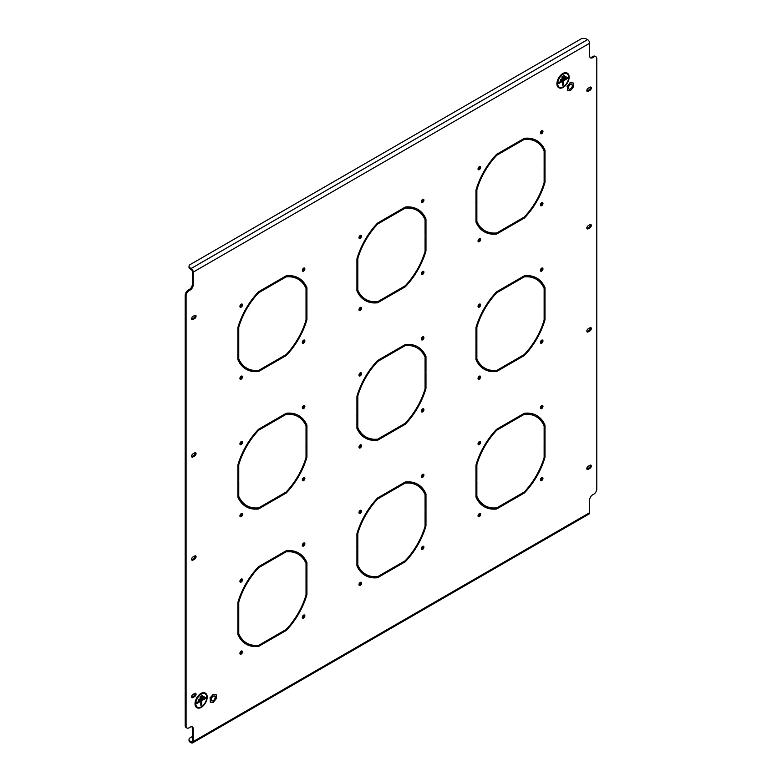 <?xml version="1.0" encoding="UTF-8"?>
<svg xmlns="http://www.w3.org/2000/svg" width="782" height="782" viewBox="0 0 782 782"><rect width="100%" height="100%" fill="white"/><g stroke="black" fill="none" stroke-linecap="round" stroke-linejoin="round"><path stroke-width="1.17" d="M360.258 585.356A1.808 1.046 120 0 0 361.44 583.763A1.808 1.046 120 0 0 361.157 582.307A1.808 1.046 120 0 0 360.258 582.404A1.808 1.046 120 0 0 359.075 583.998A1.808 1.046 120 0 0 359.349 585.444A1.808 1.046 120 0 0 360.258 585.356M359.026 584.985A1.808 1.046 120 0 0 359.358 584.838A1.808 1.046 120 0 0 360.6 582.258M360.258 513.324A1.808 1.046 120 0 0 361.44 511.731A1.808 1.046 120 0 0 361.157 510.275A1.808 1.046 120 0 0 360.258 510.372A1.808 1.046 120 0 0 359.075 511.966A1.808 1.046 120 0 0 359.349 513.412A1.808 1.046 120 0 0 360.258 513.324M359.026 512.953A1.808 1.046 120 0 0 359.358 512.806A1.808 1.046 120 0 0 360.6 510.226M422.642 477.303A1.808 1.046 120 0 0 423.824 475.71A1.808 1.046 120 0 0 423.541 474.263A1.808 1.046 120 0 0 422.642 474.351A1.808 1.046 120 0 0 421.459 475.945A1.808 1.046 120 0 0 421.733 477.401A1.808 1.046 120 0 0 422.642 477.303M421.4 476.932A1.808 1.046 120 0 0 421.742 476.795A1.808 1.046 120 0 0 422.974 474.205M422.642 411.87A1.808 1.046 120 0 0 423.824 410.276A1.808 1.046 120 0 0 423.541 408.83A1.808 1.046 120 0 0 422.642 408.918A1.808 1.046 120 0 0 421.459 410.511A1.808 1.046 120 0 0 421.733 411.967A1.808 1.046 120 0 0 422.642 411.87M421.4 411.498A1.808 1.046 120 0 0 421.742 411.361A1.808 1.046 120 0 0 422.974 408.771M360.258 447.891A1.808 1.046 120 0 0 361.44 446.297A1.808 1.046 120 0 0 361.157 444.841A1.808 1.046 120 0 0 360.258 444.938A1.808 1.046 120 0 0 359.075 446.532A1.808 1.046 120 0 0 359.349 447.978A1.808 1.046 120 0 0 360.258 447.891M359.026 447.519A1.808 1.046 120 0 0 359.358 447.372A1.808 1.046 120 0 0 360.6 444.792M360.258 375.859A1.808 1.046 120 0 0 361.44 374.265A1.808 1.046 120 0 0 361.157 372.809A1.808 1.046 120 0 0 360.258 372.897A1.808 1.046 120 0 0 359.075 374.5A1.808 1.046 120 0 0 359.349 375.947A1.808 1.046 120 0 0 360.258 375.859M359.026 375.487A1.808 1.046 120 0 0 359.358 375.34A1.808 1.046 120 0 0 360.6 372.76M422.642 339.838A1.808 1.046 120 0 0 423.824 338.244A1.808 1.046 120 0 0 423.541 336.798A1.808 1.046 120 0 0 422.642 336.886A1.808 1.046 120 0 0 421.459 338.479A1.808 1.046 120 0 0 421.733 339.935A1.808 1.046 120 0 0 422.642 339.838M421.4 339.466A1.808 1.046 120 0 0 421.742 339.329A1.808 1.046 120 0 0 422.974 336.739M422.642 274.404A1.808 1.046 120 0 0 423.824 272.81A1.808 1.046 120 0 0 423.541 271.364A1.808 1.046 120 0 0 422.642 271.452A1.808 1.046 120 0 0 421.459 273.045A1.808 1.046 120 0 0 421.733 274.502A1.808 1.046 120 0 0 422.642 274.404M421.4 274.032A1.808 1.046 120 0 0 421.742 273.896A1.808 1.046 120 0 0 422.974 271.305M479.307 379.153A1.808 1.046 120 0 0 480.49 377.559A1.808 1.046 120 0 0 480.207 376.113A1.808 1.046 120 0 0 479.307 376.201A1.808 1.046 120 0 0 478.125 377.794A1.808 1.046 120 0 0 478.398 379.25A1.808 1.046 120 0 0 479.307 379.153M478.076 378.781A1.808 1.046 120 0 0 478.408 378.644A1.808 1.046 120 0 0 479.649 376.054M479.307 307.121A1.808 1.046 120 0 0 480.49 305.527A1.808 1.046 120 0 0 480.207 304.081A1.808 1.046 120 0 0 479.307 304.169A1.808 1.046 120 0 0 478.125 305.762A1.808 1.046 120 0 0 478.398 307.218A1.808 1.046 120 0 0 479.307 307.121M478.076 306.749A1.808 1.046 120 0 0 478.408 306.612A1.808 1.046 120 0 0 479.649 304.022M541.682 271.11A1.808 1.046 120 0 0 542.864 269.516A1.808 1.046 120 0 0 542.591 268.06A1.808 1.046 120 0 0 541.682 268.158A1.808 1.046 120 0 0 540.509 269.751A1.808 1.046 120 0 0 540.782 271.198A1.808 1.046 120 0 0 541.682 271.11M540.45 270.738A1.808 1.046 120 0 0 540.792 270.592A1.808 1.046 120 0 0 542.024 268.011M541.682 205.676A1.808 1.046 120 0 0 542.864 204.082A1.808 1.046 120 0 0 542.591 202.626A1.808 1.046 120 0 0 541.682 202.724A1.808 1.046 120 0 0 540.509 204.317A1.808 1.046 120 0 0 540.782 205.764A1.808 1.046 120 0 0 541.682 205.676M540.45 205.304A1.808 1.046 120 0 0 540.792 205.158A1.808 1.046 120 0 0 542.024 202.577M422.642 549.345A1.808 1.046 120 0 0 423.824 547.742A1.808 1.046 120 0 0 423.541 546.295A1.808 1.046 120 0 0 422.642 546.383A1.808 1.046 120 0 0 421.459 547.977A1.808 1.046 120 0 0 421.733 549.433A1.808 1.046 120 0 0 422.642 549.345M421.4 548.964A1.808 1.046 120 0 0 421.742 548.827A1.808 1.046 120 0 0 422.974 546.237M541.682 133.644A1.808 1.046 120 0 0 542.864 132.05A1.808 1.046 120 0 0 542.591 130.594A1.808 1.046 120 0 0 541.682 130.682A1.808 1.046 120 0 0 540.509 132.285A1.808 1.046 120 0 0 540.782 133.732A1.808 1.046 120 0 0 541.682 133.644M540.45 133.272A1.808 1.046 120 0 0 540.792 133.126A1.808 1.046 120 0 0 542.024 130.545M479.307 169.655A1.808 1.046 120 0 0 480.49 168.062A1.808 1.046 120 0 0 480.207 166.615A1.808 1.046 120 0 0 479.307 166.703A1.808 1.046 120 0 0 478.125 168.296A1.808 1.046 120 0 0 478.398 169.743A1.808 1.046 120 0 0 479.307 169.655M478.076 169.283A1.808 1.046 120 0 0 478.408 169.147A1.808 1.046 120 0 0 479.649 166.556M479.307 241.687A1.808 1.046 120 0 0 480.49 240.094A1.808 1.046 120 0 0 480.207 238.647A1.808 1.046 120 0 0 479.307 238.735A1.808 1.046 120 0 0 478.125 240.328A1.808 1.046 120 0 0 478.398 241.785A1.808 1.046 120 0 0 479.307 241.687M478.076 241.315A1.808 1.046 120 0 0 478.408 241.179A1.808 1.046 120 0 0 479.649 238.588M241.208 516.619A1.808 1.046 120 0 0 242.391 515.025A1.808 1.046 120 0 0 242.107 513.578A1.808 1.046 120 0 0 241.208 513.666A1.808 1.046 120 0 0 240.025 515.26A1.808 1.046 120 0 0 240.299 516.716A1.808 1.046 120 0 0 241.208 516.619M239.976 516.247A1.808 1.046 120 0 0 240.318 516.11A1.808 1.046 120 0 0 241.55 513.52M241.208 444.587A1.808 1.046 120 0 0 242.391 442.993A1.808 1.046 120 0 0 242.107 441.547A1.808 1.046 120 0 0 241.208 441.635A1.808 1.046 120 0 0 240.025 443.228A1.808 1.046 120 0 0 240.299 444.675A1.808 1.046 120 0 0 241.208 444.587M239.976 444.215A1.808 1.046 120 0 0 240.318 444.078A1.808 1.046 120 0 0 241.55 441.488M303.592 408.575A1.808 1.046 120 0 0 304.775 406.982A1.808 1.046 120 0 0 304.491 405.526A1.808 1.046 120 0 0 303.592 405.614A1.808 1.046 120 0 0 302.409 407.217A1.808 1.046 120 0 0 302.683 408.663A1.808 1.046 120 0 0 303.592 408.575M302.351 408.204A1.808 1.046 120 0 0 302.693 408.057A1.808 1.046 120 0 0 303.924 405.477M303.592 343.142A1.808 1.046 120 0 0 304.775 341.548A1.808 1.046 120 0 0 304.491 340.092A1.808 1.046 120 0 0 303.592 340.18A1.808 1.046 120 0 0 302.409 341.783A1.808 1.046 120 0 0 302.683 343.23A1.808 1.046 120 0 0 303.592 343.142M302.351 342.77A1.808 1.046 120 0 0 302.693 342.624A1.808 1.046 120 0 0 303.924 340.043M241.208 379.153A1.808 1.046 120 0 0 242.391 377.559A1.808 1.046 120 0 0 242.107 376.113A1.808 1.046 120 0 0 241.208 376.201A1.808 1.046 120 0 0 240.025 377.794A1.808 1.046 120 0 0 240.299 379.241A1.808 1.046 120 0 0 241.208 379.153M239.976 378.781A1.808 1.046 120 0 0 240.318 378.644A1.808 1.046 120 0 0 241.55 376.054M241.208 307.121A1.808 1.046 120 0 0 242.391 305.527A1.808 1.046 120 0 0 242.107 304.081A1.808 1.046 120 0 0 241.208 304.169A1.808 1.046 120 0 0 240.025 305.762A1.808 1.046 120 0 0 240.299 307.209A1.808 1.046 120 0 0 241.208 307.121M239.976 306.749A1.808 1.046 120 0 0 240.318 306.603A1.808 1.046 120 0 0 241.55 304.022M303.592 271.11A1.808 1.046 120 0 0 304.775 269.516A1.808 1.046 120 0 0 304.491 268.06A1.808 1.046 120 0 0 303.592 268.148A1.808 1.046 120 0 0 302.409 269.751A1.808 1.046 120 0 0 302.683 271.198A1.808 1.046 120 0 0 303.592 271.11M302.351 270.738A1.808 1.046 120 0 0 302.693 270.592A1.808 1.046 120 0 0 303.924 268.011M303.592 618.073A1.808 1.046 120 0 0 304.775 616.48A1.808 1.046 120 0 0 304.491 615.023A1.808 1.046 120 0 0 303.592 615.121A1.808 1.046 120 0 0 302.409 616.715A1.808 1.046 120 0 0 302.683 618.161A1.808 1.046 120 0 0 303.592 618.073M302.351 617.702A1.808 1.046 120 0 0 302.693 617.555A1.808 1.046 120 0 0 303.924 614.975M422.642 202.372A1.808 1.046 120 0 0 423.824 200.779A1.808 1.046 120 0 0 423.541 199.332A1.808 1.046 120 0 0 422.642 199.42A1.808 1.046 120 0 0 421.459 201.013A1.808 1.046 120 0 0 421.733 202.46A1.808 1.046 120 0 0 422.642 202.372M421.4 202A1.808 1.046 120 0 0 421.742 201.864A1.808 1.046 120 0 0 422.974 199.273M360.258 238.393A1.808 1.046 120 0 0 361.44 236.799A1.808 1.046 120 0 0 361.157 235.343A1.808 1.046 120 0 0 360.258 235.431A1.808 1.046 120 0 0 359.075 237.034A1.808 1.046 120 0 0 359.349 238.481A1.808 1.046 120 0 0 360.258 238.393M359.026 238.021A1.808 1.046 120 0 0 359.358 237.875A1.808 1.046 120 0 0 360.6 235.294M360.258 310.425A1.808 1.046 120 0 0 361.44 308.831A1.808 1.046 120 0 0 361.157 307.375A1.808 1.046 120 0 0 360.258 307.463A1.808 1.046 120 0 0 359.075 309.066A1.808 1.046 120 0 0 359.349 310.513A1.808 1.046 120 0 0 360.258 310.425M359.026 310.053A1.808 1.046 120 0 0 359.358 309.907A1.808 1.046 120 0 0 360.6 307.326M241.208 654.084A1.808 1.046 120 0 0 242.391 652.491A1.808 1.046 120 0 0 242.107 651.044A1.808 1.046 120 0 0 241.208 651.132A1.808 1.046 120 0 0 240.025 652.726A1.808 1.046 120 0 0 240.299 654.182A1.808 1.046 120 0 0 241.208 654.084M239.976 653.713A1.808 1.046 120 0 0 240.318 653.576A1.808 1.046 120 0 0 241.55 650.986M241.208 582.052A1.808 1.046 120 0 0 242.391 580.459A1.808 1.046 120 0 0 242.107 579.012A1.808 1.046 120 0 0 241.208 579.1A1.808 1.046 120 0 0 240.025 580.694A1.808 1.046 120 0 0 240.299 582.15A1.808 1.046 120 0 0 241.208 582.052M239.976 581.681A1.808 1.046 120 0 0 240.318 581.544A1.808 1.046 120 0 0 241.55 578.954M303.592 546.041A1.808 1.046 120 0 0 304.775 544.448A1.808 1.046 120 0 0 304.491 542.991A1.808 1.046 120 0 0 303.592 543.089A1.808 1.046 120 0 0 302.409 544.683A1.808 1.046 120 0 0 302.683 546.129A1.808 1.046 120 0 0 303.592 546.041M302.351 545.67A1.808 1.046 120 0 0 302.693 545.523A1.808 1.046 120 0 0 303.924 542.943M303.592 480.607A1.808 1.046 120 0 0 304.775 479.014A1.808 1.046 120 0 0 304.491 477.558A1.808 1.046 120 0 0 303.592 477.655A1.808 1.046 120 0 0 302.409 479.249A1.808 1.046 120 0 0 302.683 480.695A1.808 1.046 120 0 0 303.592 480.607M302.351 480.236A1.808 1.046 120 0 0 302.693 480.089A1.808 1.046 120 0 0 303.924 477.509M541.682 343.142A1.808 1.046 120 0 0 542.864 341.548A1.808 1.046 120 0 0 542.591 340.092A1.808 1.046 120 0 0 541.682 340.19A1.808 1.046 120 0 0 540.509 341.783A1.808 1.046 120 0 0 540.782 343.23A1.808 1.046 120 0 0 541.682 343.142M540.45 342.77A1.808 1.046 120 0 0 540.792 342.624A1.808 1.046 120 0 0 542.024 340.043M541.682 408.575A1.808 1.046 120 0 0 542.864 406.982A1.808 1.046 120 0 0 542.591 405.526A1.808 1.046 120 0 0 541.682 405.623A1.808 1.046 120 0 0 540.509 407.217A1.808 1.046 120 0 0 540.782 408.663A1.808 1.046 120 0 0 541.682 408.575M540.45 408.204A1.808 1.046 120 0 0 540.792 408.057A1.808 1.046 120 0 0 542.024 405.477M479.307 444.587A1.808 1.046 120 0 0 480.49 442.993A1.808 1.046 120 0 0 480.207 441.547A1.808 1.046 120 0 0 479.307 441.635A1.808 1.046 120 0 0 478.125 443.228A1.808 1.046 120 0 0 478.398 444.684A1.808 1.046 120 0 0 479.307 444.587M478.076 444.215A1.808 1.046 120 0 0 478.408 444.078A1.808 1.046 120 0 0 479.649 441.488M479.307 516.628A1.808 1.046 120 0 0 480.49 515.025A1.808 1.046 120 0 0 480.207 513.578A1.808 1.046 120 0 0 479.307 513.666A1.808 1.046 120 0 0 478.125 515.26A1.808 1.046 120 0 0 478.398 516.716A1.808 1.046 120 0 0 479.307 516.628M478.076 516.247A1.808 1.046 120 0 0 478.408 516.11A1.808 1.046 120 0 0 479.649 513.53M541.682 480.607A1.808 1.046 120 0 0 542.864 479.014A1.808 1.046 120 0 0 542.591 477.567A1.808 1.046 120 0 0 541.682 477.655A1.808 1.046 120 0 0 540.509 479.249A1.808 1.046 120 0 0 540.782 480.695A1.808 1.046 120 0 0 541.682 480.607M540.45 480.236A1.808 1.046 120 0 0 540.792 480.089A1.808 1.046 120 0 0 542.024 477.509M306.026 304.579L306.026 320.043A51.348 29.648 120 0 1 286.085 354.588L272.693 362.32L272.693 363.347L286.261 355.517A52.609 30.381 120 0 0 306.925 319.73L306.026 319.212L306.026 304.579L306.925 304.061L306.925 319.73M286.261 355.517L285.362 354.999L272.693 362.32M425.076 235.851L425.076 251.305A51.348 29.648 120 0 1 405.135 285.85L391.743 293.582L391.743 294.618L405.311 286.779A52.609 30.381 120 0 0 425.975 250.993L425.076 250.475L425.076 235.851L425.975 235.333L425.975 250.993M405.311 286.779L404.411 286.271L391.743 293.582M544.125 167.113L544.125 182.577A51.348 29.648 120 0 1 524.184 217.122L510.793 224.854L510.793 225.881L524.36 218.051A52.609 30.381 120 0 0 545.015 182.265L544.125 181.747L544.125 167.113L545.015 166.595L545.015 182.265M524.36 218.051L523.461 217.533L510.793 224.854M306.026 442.045L306.026 457.509A51.348 29.648 120 0 1 286.085 492.054L272.693 499.786L272.693 500.812L286.261 492.983A52.609 30.381 120 0 0 306.925 457.196L306.026 456.678L306.026 442.045L306.925 441.527L306.925 457.196M286.261 492.983L285.362 492.465L272.693 499.786M425.076 373.317L425.076 388.771A51.348 29.648 120 0 1 405.135 423.316L391.743 431.048L391.743 432.084L405.311 424.255A52.609 30.381 120 0 0 425.975 388.459L425.076 387.94L425.076 373.317L425.975 372.799L425.975 388.459M405.311 424.255L404.411 423.736L391.743 431.048M544.125 304.579L544.125 320.043A51.348 29.648 120 0 1 524.184 354.588L510.793 362.32L510.793 363.347L524.36 355.517A52.609 30.381 120 0 0 545.015 319.73L544.125 319.212L544.125 304.579L545.015 304.071L545.015 319.73M524.36 355.517L523.461 354.999L510.793 362.32M306.026 579.511L306.026 594.975A51.348 29.648 120 0 1 286.085 629.52L272.693 637.252L272.693 638.278L286.261 630.448A52.609 30.381 120 0 0 306.925 594.662L306.026 594.144L306.026 579.511L306.925 579.003L306.925 594.662M286.261 630.448L285.362 629.93L272.693 637.252M245.646 368.957A52.609 30.381 120 0 0 257.64 371.01L271.207 363.171L272.097 363.689L272.097 362.662L258.705 370.394A51.348 29.648 120 0 1 246.721 368.127A51.348 29.648 120 0 1 238.764 358.879L237.875 358.361A51.348 29.648 120 0 0 245.831 367.608L246.721 368.127M238.764 358.879L238.764 343.415L237.875 343.933L237.875 358.361M237.875 343.933L237.875 359.593A52.609 30.381 120 0 0 246.095 369.221A52.609 30.381 120 0 0 258.539 371.518L257.64 371.01M272.097 363.689L258.539 371.518M364.695 300.22A52.609 30.381 120 0 0 376.689 302.272L390.257 294.443L391.147 294.961L391.147 293.924L377.755 301.657A51.348 29.648 120 0 1 365.771 299.389A51.348 29.648 120 0 1 357.814 290.142L356.924 289.623A51.348 29.648 120 0 0 364.881 298.88L365.771 299.389M357.814 290.142L357.814 274.678L356.924 275.196L356.924 289.623M356.924 275.196L356.924 290.855A52.609 30.381 120 0 0 365.145 300.483A52.609 30.381 120 0 0 377.589 302.79L376.689 302.272M391.147 294.961L377.589 302.79M483.745 231.492A52.609 30.381 120 0 0 495.739 233.544L509.307 225.715L510.196 226.223L510.196 225.196L496.805 232.928A51.348 29.648 120 0 1 484.82 230.661A51.348 29.648 120 0 1 476.864 221.414L475.974 220.895A51.348 29.648 120 0 0 483.931 230.143L484.82 230.661M476.864 221.414L476.864 205.949L475.974 206.468L475.974 220.895M475.974 206.468L475.974 222.127A52.609 30.381 120 0 0 484.185 231.755A52.609 30.381 120 0 0 496.638 234.053L495.739 233.544M510.196 226.223L496.638 234.053M245.646 506.423A52.609 30.381 120 0 0 257.64 508.476L271.207 500.646L272.097 501.154L272.097 500.128L258.705 507.86A51.348 29.648 120 0 1 246.721 505.592A51.348 29.648 120 0 1 238.764 496.345L237.875 495.827A51.348 29.648 120 0 0 245.831 505.074L246.721 505.592M238.764 496.345L238.764 480.881L237.875 481.399L237.875 495.827M237.875 481.399L237.875 497.059A52.609 30.381 120 0 0 246.095 506.687A52.609 30.381 120 0 0 258.539 508.984L257.64 508.476M272.097 501.154L258.539 508.984M364.695 437.685A52.609 30.381 120 0 0 376.689 439.738L390.257 431.908L391.147 432.426L391.147 431.39L377.755 439.122A51.348 29.648 120 0 1 365.771 436.855A51.348 29.648 120 0 1 357.814 427.607L356.924 427.089A51.348 29.648 120 0 0 364.881 436.346L365.771 436.855M357.814 427.607L357.814 412.143L356.924 412.661L356.924 427.089M356.924 412.661L356.924 428.321A52.609 30.381 120 0 0 365.145 437.949A52.609 30.381 120 0 0 377.589 440.256L376.689 439.738M391.147 432.426L377.589 440.256M483.745 368.957A52.609 30.381 120 0 0 495.739 371.01L509.307 363.18L510.196 363.689L510.196 362.662L496.805 370.394A51.348 29.648 120 0 1 484.82 368.127A51.348 29.648 120 0 1 476.864 358.879L475.974 358.361A51.348 29.648 120 0 0 483.931 367.608L484.82 368.127M476.864 358.879L476.864 343.415L475.974 343.933L475.974 358.361M475.974 343.933L475.974 359.593A52.609 30.381 120 0 0 484.185 369.221A52.609 30.381 120 0 0 496.638 371.518L495.739 371.01M510.196 363.689L496.638 371.518M245.646 643.889A52.609 30.381 120 0 0 257.64 645.942L271.207 638.112L272.097 638.62L272.097 637.594L258.705 645.326A51.348 29.648 120 0 1 246.721 643.058A51.348 29.648 120 0 1 238.764 633.811L237.875 633.293A51.348 29.648 120 0 0 245.831 642.54L246.721 643.058M238.764 633.811L238.764 618.347L237.875 618.865L237.875 633.293M237.875 618.865L237.875 634.525A52.609 30.381 120 0 0 246.095 644.153A52.609 30.381 120 0 0 258.539 646.45L257.64 645.942M272.097 638.62L258.539 646.45M306.925 303.377L306.925 287.717L306.026 287.199L306.026 303.895L306.925 303.377L306.026 302.859M306.026 287.199A52.609 30.381 120 0 0 298.255 277.835M306.925 287.717A52.609 30.381 120 0 0 298.704 278.089A52.609 30.381 120 0 0 286.261 275.782L272.693 283.612L272.693 284.648L286.085 276.916L285.195 276.398L272.693 283.612M306.026 288.431A51.348 29.648 120 0 0 298.069 279.184L297.18 278.666A51.348 29.648 120 0 0 285.195 276.398M298.069 279.184A51.348 29.648 120 0 0 286.085 276.916M425.975 234.649L425.975 218.98L425.076 218.471L425.076 235.157L425.975 234.649L425.076 234.131M425.076 218.471A52.609 30.381 120 0 0 417.305 209.107M425.975 218.98A52.609 30.381 120 0 0 417.754 209.361A52.609 30.381 120 0 0 405.311 207.054L391.743 214.884L391.743 215.91L405.135 208.188L404.245 207.67L391.743 214.884M425.076 219.703A51.348 29.648 120 0 0 417.119 210.446L416.229 209.938A51.348 29.648 120 0 0 404.245 207.67M417.119 210.446A51.348 29.648 120 0 0 405.135 208.188M545.015 165.911L545.015 150.252L544.125 149.733L544.125 166.429L545.015 165.911L544.125 165.393M544.125 149.733A52.609 30.381 120 0 0 536.354 140.369M545.015 150.252A52.609 30.381 120 0 0 536.804 140.623A52.609 30.381 120 0 0 524.36 138.316L510.793 146.156L510.793 147.182L524.184 139.45L523.295 138.932L510.793 146.156M544.125 150.965A51.348 29.648 120 0 0 536.169 141.718L535.279 141.2A51.348 29.648 120 0 0 523.295 138.932M536.169 141.718A51.348 29.648 120 0 0 524.184 139.45M306.925 440.843L306.925 425.183L306.026 424.665L306.026 441.361L306.925 440.843L306.026 440.325M306.026 424.665A52.609 30.381 120 0 0 298.255 415.301M306.925 425.183A52.609 30.381 120 0 0 298.704 415.555A52.609 30.381 120 0 0 286.261 413.248L272.693 421.087L272.693 422.114L286.085 414.382L285.195 413.864L272.693 421.087M306.026 425.897A51.348 29.648 120 0 0 298.069 416.65L297.18 416.132A51.348 29.648 120 0 0 285.195 413.864M298.069 416.65A51.348 29.648 120 0 0 286.085 414.382M425.975 372.115L425.975 356.445L425.076 355.937L425.076 372.623L425.975 372.115L425.076 371.597M425.076 355.937A52.609 30.381 120 0 0 417.305 346.573M425.975 356.445A52.609 30.381 120 0 0 417.754 346.827A52.609 30.381 120 0 0 405.311 344.52L391.743 352.35L391.743 353.386L405.135 345.654L404.245 345.136L391.743 352.35M425.076 357.169A51.348 29.648 120 0 0 417.119 347.922L416.229 347.404A51.348 29.648 120 0 0 404.245 345.136M417.119 347.922A51.348 29.648 120 0 0 405.135 345.654M545.015 303.377L545.015 287.717L544.125 287.199L544.125 303.895L545.015 303.377L544.125 302.869M544.125 287.199A52.609 30.381 120 0 0 536.354 277.845M545.015 287.717A52.609 30.381 120 0 0 536.804 278.089A52.609 30.381 120 0 0 524.36 275.792L510.793 283.622L510.793 284.648L524.184 276.916L523.295 276.408L510.793 283.622M544.125 288.431A51.348 29.648 120 0 0 536.169 279.184L535.279 278.666A51.348 29.648 120 0 0 523.295 276.408M536.169 279.184A51.348 29.648 120 0 0 524.184 276.916M306.925 578.309L306.925 562.649L306.026 562.131L306.026 578.827L306.925 578.309L306.026 577.79M306.026 562.131A52.609 30.381 120 0 0 298.255 552.766M306.925 562.649A52.609 30.381 120 0 0 298.704 553.021A52.609 30.381 120 0 0 286.261 550.723L272.693 558.553L272.693 559.58L286.085 551.848L285.195 551.33L272.693 558.553M306.026 563.363A51.348 29.648 120 0 0 298.069 554.115L297.18 553.597A51.348 29.648 120 0 0 285.195 551.33M298.069 554.115A51.348 29.648 120 0 0 286.085 551.848M425.975 510.265L425.076 510.783L425.076 526.247A51.348 29.648 120 0 1 405.135 560.782L391.743 568.514L391.743 569.55L405.311 561.72A52.609 30.381 120 0 0 425.975 525.924L425.975 510.265M391.147 569.892L391.147 568.856L377.755 576.588A51.348 29.648 120 0 1 365.771 574.32A51.348 29.648 120 0 1 357.814 565.073L357.814 549.619L356.924 550.127L356.924 565.797A52.609 30.381 120 0 0 365.145 575.415A52.609 30.381 120 0 0 377.589 577.722L391.147 569.892L390.257 569.374L376.689 577.204L377.589 577.722M545.015 441.537L544.125 442.045L544.125 457.509A51.348 29.648 120 0 1 524.184 492.054L510.793 499.786L510.793 500.812L524.36 492.983A52.609 30.381 120 0 0 545.015 457.196L545.015 441.537M510.196 501.154L510.196 500.128L496.805 507.86A51.348 29.648 120 0 1 484.82 505.592A51.348 29.648 120 0 1 476.864 496.345L476.864 480.881L475.974 481.399L475.974 497.059A52.609 30.381 120 0 0 484.185 506.687A52.609 30.381 120 0 0 496.638 508.994L510.196 501.154L509.307 500.646L495.739 508.476L496.638 508.994M194.718 696.527A1.896 1.095 120 0 0 195.959 694.866A1.896 1.095 120 0 0 195.666 693.341A1.896 1.095 120 0 0 194.718 693.438L192.929 694.465A1.896 1.095 120 0 0 191.698 696.136A1.896 1.095 120 0 0 191.981 697.652A1.896 1.095 120 0 0 192.929 697.564L194.718 696.527L193.828 696.019A1.896 1.095 120 0 0 195.109 693.282M588.172 225.715A1.896 1.095 120 0 0 586.94 227.376A1.896 1.095 120 0 0 587.223 228.901A1.896 1.095 120 0 0 588.172 228.803L589.96 227.777A1.896 1.095 120 0 0 591.202 226.106A1.896 1.095 120 0 0 590.909 224.59A1.896 1.095 120 0 0 589.96 224.678L588.172 225.715M588.172 88.249A1.896 1.095 120 0 0 586.94 89.91A1.896 1.095 120 0 0 587.223 91.435A1.896 1.095 120 0 0 588.172 91.338L589.96 90.301A1.896 1.095 120 0 0 591.202 88.64A1.896 1.095 120 0 0 590.909 87.115A1.896 1.095 120 0 0 589.96 87.213L588.172 88.249M588.172 328.811A1.896 1.095 120 0 0 586.94 330.483A1.896 1.095 120 0 0 587.223 331.998A1.896 1.095 120 0 0 588.172 331.9L589.96 330.874A1.896 1.095 120 0 0 591.202 329.202A1.896 1.095 120 0 0 590.909 327.687A1.896 1.095 120 0 0 589.96 327.775L588.172 328.811M194.718 455.965A1.896 1.095 120 0 0 195.959 454.293A1.896 1.095 120 0 0 195.666 452.778A1.896 1.095 120 0 0 194.718 452.876L192.929 453.902A1.896 1.095 120 0 0 191.698 455.574A1.896 1.095 120 0 0 191.981 457.089A1.896 1.095 120 0 0 192.929 456.991L194.718 455.965L193.828 455.447A1.896 1.095 120 0 0 195.109 452.71M194.718 318.499A1.896 1.095 120 0 0 195.959 316.827A1.896 1.095 120 0 0 195.666 315.312A1.896 1.095 120 0 0 194.718 315.4L192.929 316.436A1.896 1.095 120 0 0 191.698 318.108A1.896 1.095 120 0 0 191.981 319.623A1.896 1.095 120 0 0 192.929 319.525L194.718 318.499L193.828 317.981A1.896 1.095 120 0 0 195.109 315.244M194.718 559.062A1.896 1.095 120 0 0 195.959 557.4A1.896 1.095 120 0 0 195.666 555.875A1.896 1.095 120 0 0 194.718 555.973L192.929 556.999A1.896 1.095 120 0 0 191.698 558.671A1.896 1.095 120 0 0 191.981 560.186A1.896 1.095 120 0 0 192.929 560.098L194.718 559.062L193.828 558.553A1.896 1.095 120 0 0 195.109 555.816M588.172 466.277A1.896 1.095 120 0 0 586.94 467.949A1.896 1.095 120 0 0 587.223 469.464A1.896 1.095 120 0 0 588.172 469.366L589.96 468.34A1.896 1.095 120 0 0 591.202 466.668A1.896 1.095 120 0 0 590.909 465.153A1.896 1.095 120 0 0 589.96 465.251L588.172 466.277M192.333 736.566L190.251 737.768A4.213 2.434 0 0 0 189.019 739.489A4.213 2.434 0 0 0 190.251 741.209L190.251 742.235L191.15 742.753A2.942 1.701 -120 0 0 192.616 742.9A2.942 1.701 -120 0 0 193.232 741.551L589.667 512.669L589.667 499.952A4.213 2.434 -60 0 1 592.639 494.801L593.831 494.116A4.213 2.434 120 0 0 596.803 488.955L596.803 58.689A4.213 2.434 120 0 0 595.933 56.763A4.213 2.434 120 0 0 593.831 56.969L592.942 56.451A4.213 2.434 -60 0 1 595.043 56.245L595.933 56.763M590.136 57.526A4.213 2.434 120 0 0 591.749 57.145L592.639 57.663L593.831 56.969M592.639 57.663A4.213 2.434 -60 0 1 590.537 57.868A4.213 2.434 -60 0 1 589.667 55.942L589.667 43.225A2.942 1.701 60 0 0 587.575 39.618L586.686 39.1A4.213 2.434 -0 0 0 580.733 39.1L190.251 264.541A4.213 2.434 -0 0 0 189.019 266.261A4.213 2.434 -0 0 0 190.251 267.982L190.251 269.008A4.213 2.434 180 0 1 189.019 267.288L189.019 266.261M188.169 290.142L189.058 290.66A4.213 2.434 120 0 0 186.087 295.811L185.197 295.303A4.213 2.434 -60 0 1 188.169 290.142L189.361 289.457A4.213 2.434 120 0 0 192.333 284.306L193.232 284.814L193.232 272.107A2.942 1.701 -120 0 0 191.15 268.49L190.251 267.982M193.232 284.814A4.213 2.434 -60 0 1 190.251 289.975L189.361 289.457M189.058 290.66L190.251 289.975M186.087 295.811L186.087 726.087A4.213 2.434 120 0 0 186.957 728.013A4.213 2.434 120 0 0 189.058 727.807L190.251 727.113A4.213 2.434 -60 0 1 192.362 726.908A4.213 2.434 -60 0 1 193.232 728.834L192.333 728.316A4.213 2.434 120 0 0 191.864 726.732M193.232 741.551L193.232 728.834M544.125 425.897L544.125 441.361L545.015 440.843L545.015 425.183A52.609 30.381 120 0 0 536.804 415.555A52.609 30.381 120 0 0 524.36 413.258L510.793 421.087L510.793 422.114L524.184 414.382A51.348 29.648 120 0 1 536.169 416.65A51.348 29.648 120 0 1 544.125 425.897L544.125 424.665A52.609 30.381 120 0 0 536.354 415.31M510.196 422.456L509.307 421.948L496.638 429.259L510.196 421.43L510.196 422.456L496.805 430.188A51.348 29.648 120 0 0 476.864 464.733L476.864 480.197L475.974 480.715L475.974 465.046L475.974 479.679L476.864 480.197M496.638 429.259A52.609 30.381 120 0 0 475.974 465.046M391.147 491.194L390.257 490.676L377.589 497.987L391.147 490.158L391.147 491.194L377.755 498.926A51.348 29.648 120 0 0 357.814 533.471L357.814 548.925L356.924 549.443L356.924 533.783L356.924 548.417L357.814 548.925M377.589 497.987A52.609 30.381 120 0 0 356.924 533.783M272.097 559.922L271.207 559.413L258.539 566.725L272.097 558.895L272.097 559.922L258.705 567.654A51.348 29.648 120 0 0 238.764 602.199L238.764 617.663L237.875 618.171L237.875 602.511L237.875 617.145L238.764 617.663M258.539 566.725A52.609 30.381 120 0 0 237.875 602.511M510.196 284.99L509.307 284.482L496.638 291.794L510.196 283.964L510.196 284.99L496.805 292.722A51.348 29.648 120 0 0 476.864 327.267L476.864 342.731L475.974 343.239L475.974 327.58L475.974 342.213L476.864 342.731M496.638 291.794A52.609 30.381 120 0 0 475.974 327.58M391.147 353.728L390.257 353.21L377.589 360.522L391.147 352.692L391.147 353.728L377.755 361.46A51.348 29.648 120 0 0 357.814 395.995L357.814 411.459L356.924 411.977L356.924 396.318L356.924 410.941L357.814 411.459M377.589 360.522A52.609 30.381 120 0 0 356.924 396.318M272.097 422.456L271.207 421.938L258.539 429.259L272.097 421.43L272.097 422.456L258.705 430.188A51.348 29.648 120 0 0 238.764 464.733L238.764 480.197L237.875 480.705L237.875 465.046L237.875 479.679L238.764 480.197M258.539 429.259A52.609 30.381 120 0 0 237.875 465.046M510.196 147.524L509.307 147.006L496.638 154.328L510.196 146.498L510.196 147.524L496.805 155.256A51.348 29.648 120 0 0 476.864 189.801L476.864 205.265L475.974 205.774L475.974 190.114L475.974 204.747L476.864 205.265M496.638 154.328A52.609 30.381 120 0 0 475.974 190.114M391.147 216.262L390.257 215.744L377.589 223.056L391.147 215.226L391.147 216.262L377.755 223.984A51.348 29.648 120 0 0 357.814 258.529L357.814 273.993L356.924 274.511L356.924 258.852L356.924 273.475L357.814 273.993M377.589 223.056A52.609 30.381 120 0 0 356.924 258.852M272.097 284.99L271.207 284.472L258.539 291.794L272.097 283.964L272.097 284.99L258.705 292.722A51.348 29.648 120 0 0 238.764 327.267L238.764 342.731L237.875 343.239L237.875 327.58L237.875 342.213L238.764 342.731M258.539 291.794A52.609 30.381 120 0 0 237.875 327.58M425.076 494.635L425.076 510.089L425.975 509.581L425.975 493.921A52.609 30.381 120 0 0 417.754 484.293A52.609 30.381 120 0 0 405.311 481.986L391.743 489.815L391.743 490.852L405.135 483.12A51.348 29.648 120 0 1 417.119 485.387A51.348 29.648 120 0 1 425.076 494.635L425.076 493.403A52.609 30.381 120 0 0 417.305 484.038M425.076 510.783L425.076 525.416L425.975 525.924M405.311 561.72L404.411 561.202L391.743 568.514M356.924 550.127L356.924 564.565A51.348 29.648 120 0 0 364.881 573.812L365.771 574.32M364.695 575.151A52.609 30.381 120 0 0 376.689 577.204M536.169 416.65L535.279 416.132A51.348 29.648 120 0 0 523.295 413.873L510.793 421.087M191.649 697.202A1.896 1.095 120 0 0 192.04 697.045L193.828 696.019M586.891 228.442A1.896 1.095 120 0 0 587.282 228.285L589.071 227.259A1.896 1.095 120 0 0 590.351 224.522M586.891 90.976A1.896 1.095 120 0 0 587.282 90.82L589.071 89.793A1.896 1.095 120 0 0 590.351 87.056M586.891 331.548A1.896 1.095 120 0 0 587.282 331.392L589.071 330.356A1.896 1.095 120 0 0 590.351 327.619M191.649 456.639A1.896 1.095 120 0 0 192.04 456.483L193.828 455.447M191.649 319.173A1.896 1.095 120 0 0 192.04 319.017L193.828 317.981M191.649 559.736A1.896 1.095 120 0 0 192.04 559.58L193.828 558.553M586.891 469.014A1.896 1.095 120 0 0 587.282 468.858L589.071 467.822A1.896 1.095 120 0 0 590.351 465.085M591.749 57.145L592.942 56.451M190.251 741.209L191.15 741.727A1.681 0.968 -120 0 0 191.991 741.805A1.681 0.968 -120 0 0 192.333 741.033L192.333 728.316M186.957 728.013L186.067 727.495A4.213 2.434 -60 0 1 185.197 725.569L186.087 726.087M185.197 295.303L185.197 725.569M192.333 284.306L192.333 271.589A1.681 0.968 -120 0 0 191.15 269.526L190.251 269.008M475.974 481.399L475.974 495.827A51.348 29.648 120 0 0 483.931 505.074L484.82 505.592M483.745 506.423A52.609 30.381 120 0 0 495.739 508.476M544.125 442.045L544.125 456.678L545.015 457.196M524.36 492.983L523.461 492.465L510.793 499.786M417.119 485.387L416.229 484.869A51.348 29.648 120 0 0 404.245 482.602L391.743 489.815M258.031 292.331L258.705 292.722M238.08 326.866L238.764 327.267M377.071 223.593L377.755 223.984M357.13 258.138L357.814 258.529M496.12 154.865L496.805 155.256M476.179 189.41L476.864 189.801M258.031 429.797L258.705 430.188M238.08 464.342L238.764 464.733M377.071 361.059L377.755 361.46M357.13 395.604L357.814 395.995M496.12 292.331L496.805 292.722M476.179 326.876L476.864 327.267M258.031 567.263L258.705 567.654M238.08 601.808L238.764 602.199M190.251 742.235A4.213 2.434 180 0 1 189.019 740.525L189.019 739.489M589.667 512.669A2.942 1.701 60 0 1 589.051 514.018L192.616 742.9M523.295 413.873L524.184 414.382M544.125 424.665L545.015 425.183M544.125 440.334L545.015 440.843M475.974 495.827L476.864 496.345M476.179 464.342L476.864 464.733M496.12 429.797L496.805 430.188M357.13 533.07L357.814 533.471M377.071 498.525L377.755 498.926M404.245 482.602L405.135 483.12M425.076 493.403L425.975 493.921M425.076 509.062L425.975 509.581M356.924 564.565L357.814 565.073M195.735 703.614A7.742 4.467 120 0 0 197.338 707.153A7.742 4.467 120 0 0 197.367 707.172L197.396 707.192A7.742 4.467 120 0 0 203.359 705.12A7.742 4.467 120 0 0 206.741 697.319A7.742 4.467 120 0 0 205.138 693.781A7.742 4.467 120 0 0 205.08 693.742A7.742 4.467 120 0 0 199.107 695.814A7.742 4.467 120 0 0 195.735 703.614M205.08 693.742L205.138 693.781A7.742 4.467 120 0 0 199.166 695.853A7.742 4.467 120 0 0 195.793 703.644A7.742 4.467 120 0 0 197.396 707.192M207.044 697.153A8.162 4.712 120 0 0 205.343 693.409A8.162 4.712 120 0 0 199.058 695.599A8.162 4.712 120 0 0 195.49 703.82A8.162 4.712 120 0 0 197.181 707.554A8.162 4.712 120 0 0 203.476 705.364A8.162 4.712 120 0 0 207.044 697.153M197.152 707.534A8.162 4.712 120 0 0 203.437 705.315A8.162 4.712 120 0 0 206.976 697.114A8.162 4.712 120 0 0 205.314 693.399M195.314 703.917A8.416 4.858 120 0 0 197.054 707.769A8.416 4.858 120 0 0 203.545 705.52A8.416 4.858 120 0 0 207.22 697.045A8.416 4.858 120 0 0 205.47 693.194A8.416 4.858 120 0 0 198.99 695.452A8.416 4.858 120 0 0 195.314 703.917M205.324 693.116A8.416 4.858 120 0 0 205.177 693.018A8.416 4.858 120 0 0 198.687 695.276A8.416 4.858 120 0 0 195.011 703.751A8.416 4.858 120 0 0 196.761 707.602A8.416 4.858 120 0 0 196.908 707.681M200.847 705.256L201.619 704.817L201.619 700.692L205.666 698.355L205.666 697.456M196.8 703.477L200.788 701.171L200.847 705.325L201.678 704.846L201.678 700.721L205.734 698.385L205.734 697.427L196.8 702.578L196.8 703.546L200.847 701.21M200.133 697.7L202.333 696.43L202.333 695.53M198.472 700.584L204.004 697.388L204.004 696.498M202.401 695.501L200.133 696.801L200.133 697.769L202.401 696.459L202.401 695.501M204.063 696.459L198.472 699.694L198.472 700.652L204.063 697.427L204.063 696.459M567.018 73.791A7.742 4.467 120 0 0 566.989 73.772A7.742 4.467 120 0 0 561.017 75.844A7.742 4.467 120 0 0 557.634 83.635A7.742 4.467 120 0 0 559.247 87.183A7.742 4.467 120 0 0 559.277 87.203M557.703 83.674A7.742 4.467 120 0 0 559.306 87.222A7.742 4.467 120 0 0 565.269 85.14A7.742 4.467 120 0 0 568.651 77.35A7.742 4.467 120 0 0 567.048 73.801A7.742 4.467 120 0 0 561.075 75.883A7.742 4.467 120 0 0 557.703 83.674M568.944 77.174A8.162 4.712 120 0 0 567.253 73.44A8.162 4.712 120 0 0 560.968 75.629A8.162 4.712 120 0 0 557.4 83.85A8.162 4.712 120 0 0 559.091 87.584A8.162 4.712 120 0 0 565.386 85.394A8.162 4.712 120 0 0 568.944 77.174M559.062 87.564A8.162 4.712 120 0 0 565.347 85.336A8.162 4.712 120 0 0 568.885 77.144A8.162 4.712 120 0 0 567.224 73.42M557.224 83.948A8.416 4.858 120 0 0 558.964 87.799A8.416 4.858 120 0 0 565.454 85.551A8.416 4.858 120 0 0 569.13 77.076A8.416 4.858 120 0 0 567.38 73.225A8.416 4.858 120 0 0 560.899 75.473A8.416 4.858 120 0 0 557.224 83.948M567.233 73.137A8.416 4.858 120 0 0 567.087 73.049A8.416 4.858 120 0 0 560.596 75.307A8.416 4.858 120 0 0 556.921 83.772A8.416 4.858 120 0 0 558.671 87.633A8.416 4.858 120 0 0 558.817 87.711M562.757 85.287L563.529 84.837L563.529 80.722L567.576 78.386L567.576 77.486M558.71 83.498L562.698 81.201L562.757 85.355L563.587 84.876L563.587 80.751L567.634 78.415L567.634 77.457L558.71 82.609L558.71 83.566L562.757 81.23M562.043 77.731L564.242 76.46L564.242 75.561M560.381 80.614L565.914 77.418L565.914 76.528M564.301 75.531L562.043 76.831L562.043 77.799L564.301 76.489L564.301 75.531M565.972 76.489L560.381 79.725L560.381 80.683L565.972 77.457L565.972 76.489M572.053 84.651A2.737 1.584 120 0 0 571.75 84.358A2.737 1.584 120 0 0 569.198 85.639A2.737 1.584 120 0 0 568.7 88.816A2.737 1.584 120 0 0 569.013 89.099A2.737 1.584 120 0 0 571.554 87.828A2.737 1.584 120 0 0 572.053 84.651M570.381 90.702L567.4 90.438L567.4 86.47L570.381 82.765L573.353 83.029L573.353 86.998L570.381 90.702M567.4 86.47L567.4 90.438M567.048 86.264L570.381 82.765M570.019 82.56L573.353 83.029M214.903 696.371A2.737 1.584 120 0 0 214.6 696.088A2.737 1.584 120 0 0 212.049 697.368A2.737 1.584 120 0 0 211.551 700.535A2.737 1.584 120 0 0 211.863 700.828A2.737 1.584 120 0 0 214.405 699.548A2.737 1.584 120 0 0 214.903 696.371M213.232 702.422L210.25 702.158L210.25 698.189L213.232 694.484L216.203 694.748L216.203 698.717L213.232 702.422M210.25 698.189L210.25 702.158M209.899 697.984L213.232 694.484M212.87 694.279L216.203 694.748M193.232 272.107L589.667 43.225M191.15 741.727L192.333 741.033M191.15 268.49L587.575 39.618M587.282 468.858L588.172 469.366M589.071 467.822L589.96 468.34M192.04 559.58L192.929 560.098M192.04 319.017L192.929 319.525M192.04 456.483L192.929 456.991M587.282 331.392L588.172 331.9M589.071 330.356L589.96 330.874M587.282 90.82L588.172 91.338M589.071 89.793L589.96 90.301M587.282 228.285L588.172 228.803M589.071 227.259L589.96 227.777M192.04 697.045L192.929 697.564"/></g></svg>
